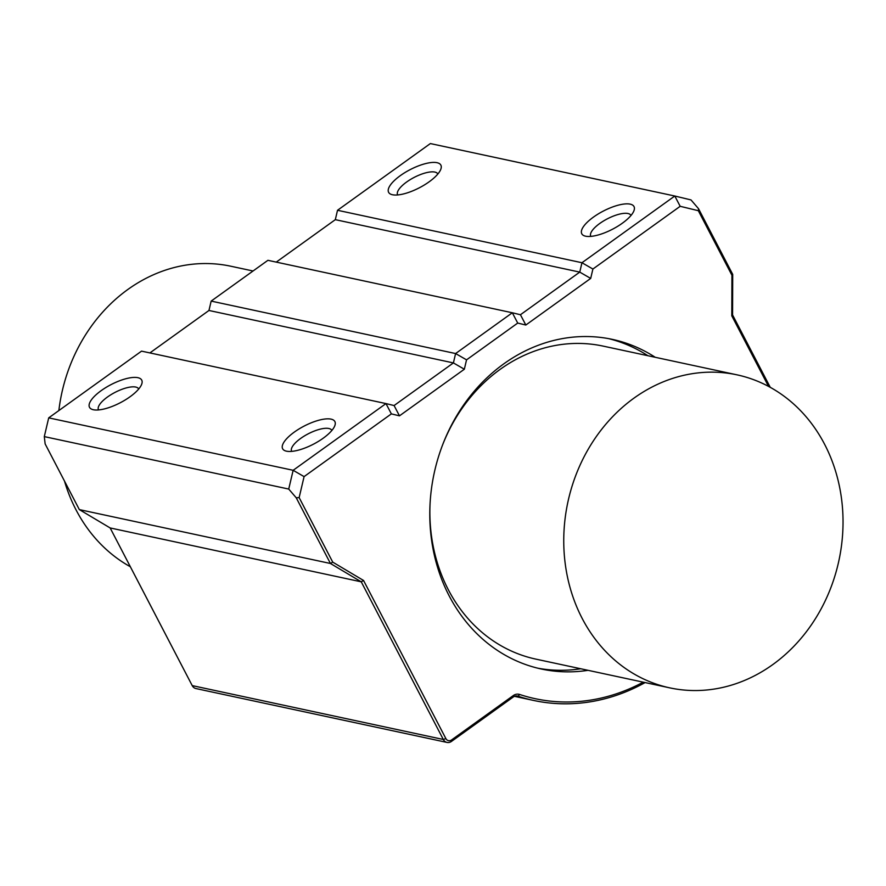 <?xml version="1.0" encoding="UTF-8"?>
<svg xmlns="http://www.w3.org/2000/svg" width="886" height="886" viewBox="0 0 886 886"><rect width="100%" height="100%" fill="white"/><g stroke="black" fill="none" stroke-linecap="round" stroke-linejoin="round"><path stroke-width="1.33" d="M64.479 481.054A160.078 138.637 102.1 0 0 76.019 509.838A160.078 138.637 102.1 0 0 130.353 566.752M253.053 270.994L230.803 266.221A160.078 138.637 102.1 0 0 58.853 410.572M582.191 618.45A160.078 138.637 -77.9 0 1 591.959 443.078A160.078 138.637 -77.9 0 1 736.975 374.833A160.078 138.637 -77.9 0 1 841.7 500.092A160.078 138.637 -77.9 0 1 772.758 664.6A160.078 138.637 -77.9 0 1 669.805 687.868A160.078 138.637 -77.9 0 1 582.191 618.45M736.975 374.833L603.111 346.105A160.078 138.637 102.1 0 0 442.358 445.514M430.12 502.539A160.078 138.637 102.1 0 0 535.93 659.14L669.805 687.868M291.682 451.373A22.637 7.819 152.5 0 1 291.627 451.273A22.637 7.819 152.5 0 1 308.095 433.885A22.637 7.819 152.5 0 1 331.796 430.363A22.637 7.819 152.5 0 1 331.84 430.474M286.466 451.173A29.448 10.178 -27.5 0 0 313.699 444.052A29.448 10.178 -27.5 0 0 334.775 425.823A29.448 10.178 -27.5 0 0 304.064 426.122A29.448 10.178 -27.5 0 0 286.2 451.118A29.448 10.178 -27.5 0 0 286.466 451.173M385.975 403.584L293.144 470.3L48.708 417.86L141.55 351.133L385.975 403.584L391.368 413.884L399.475 415.844L394.082 405.544L385.975 403.584M93.318 409.731A29.448 10.178 -27.5 0 0 120.551 402.598A29.448 10.178 -27.5 0 0 141.627 384.38A29.448 10.178 -27.5 0 0 110.916 384.679A29.448 10.178 -27.5 0 0 93.052 409.664A29.448 10.178 -27.5 0 0 93.318 409.731M98.534 409.93A22.637 7.819 152.5 0 1 98.479 409.83A22.637 7.819 152.5 0 1 114.958 392.432A22.637 7.819 152.5 0 1 138.648 388.921A22.637 7.819 152.5 0 1 138.692 389.02M590.818 236.385A22.637 7.819 152.5 0 1 590.763 236.285A22.637 7.819 152.5 0 1 607.231 218.897A22.637 7.819 152.5 0 1 630.921 215.376A22.637 7.819 152.5 0 1 630.976 215.486M585.591 236.185A29.448 10.178 -27.5 0 0 612.824 229.064A29.448 10.178 -27.5 0 0 633.911 210.846A29.448 10.178 -27.5 0 0 603.189 211.145A29.448 10.178 -27.5 0 0 585.325 236.13A29.448 10.178 -27.5 0 0 585.591 236.185M276.255 262.112L335.318 219.662L337.522 210.281L430.363 143.565L674.789 196.016L581.958 262.732L579.754 272.113L520.436 314.74L512.329 312.769L455.603 353.547L453.399 362.917L394.082 405.544M337.522 210.281L581.958 262.732L592.9 269.034L680.182 206.305L698.334 210.702L731.925 275.236L732.711 274.372L698.511 208.675L698.334 210.702M392.443 194.743A29.448 10.178 -27.5 0 0 419.676 187.622A29.448 10.178 -27.5 0 0 440.763 169.392A29.448 10.178 -27.5 0 0 410.041 169.691A29.448 10.178 -27.5 0 0 392.177 194.687A29.448 10.178 -27.5 0 0 392.443 194.743M397.67 194.942A22.637 7.819 152.5 0 1 397.615 194.842A22.637 7.819 152.5 0 1 414.083 177.455A22.637 7.819 152.5 0 1 437.773 173.933A22.637 7.819 152.5 0 1 437.828 174.044M643.225 682.165A198.907 172.261 -77.9 0 1 519.672 694.48A8.86 7.664 102.1 0 0 513.282 695.576L451.539 739.965A4.773 4.131 -77.9 0 1 445.857 738.581L363.548 580.474L361.244 581.825L443.31 739.478A6.811 5.903 102.1 0 0 447.042 742.435A6.811 5.903 102.1 0 0 451.417 741.449L513.171 697.072A6.811 5.903 -77.9 0 1 517.557 696.075A6.811 5.903 -77.9 0 1 518.077 696.219A200.945 174.033 102.1 0 0 533.693 700.461A200.945 174.033 102.1 0 0 645.119 682.563M447.042 742.435L195.95 688.555A6.811 5.903 -77.9 0 1 192.218 685.609L110.152 527.945L79.341 509.605L45.142 443.908L44.3 436.61L48.708 417.86M79.341 509.605L330.434 563.485L361.244 581.825L110.152 527.945M296.234 497.788L330.434 563.485L332.737 562.134L299.147 497.6L296.234 497.788L288.725 489.061L44.3 436.61M731.925 275.236L731.792 315.826L732.578 314.951L732.711 274.372M770.255 387.326L732.578 314.951M731.792 315.826L768.527 386.385M363.548 580.474L332.737 562.134M698.511 208.675L691.014 199.937L674.789 196.016L680.182 206.305M299.147 497.6L304.086 476.613L391.368 413.884M288.725 489.061L293.144 470.3L304.086 476.613M399.475 415.844L464.342 369.229L453.399 362.917L208.963 310.477L211.167 301.096L267.904 260.318L512.329 312.769L517.723 323.069L525.83 325.029L520.436 314.74M464.342 369.229L466.545 359.849L455.603 353.547L211.167 301.096M466.545 359.849L517.723 323.069M525.83 325.029L590.696 278.414L579.754 272.113L335.318 219.662M590.696 278.414L592.9 269.034M588.06 670.325A168.595 146.002 -77.9 0 1 541.479 669.041A168.595 146.002 -77.9 0 1 434.096 473.567A168.595 146.002 -77.9 0 1 612.215 339.349A168.595 146.002 -77.9 0 1 655.23 357.291M149.889 352.927L208.963 310.477M647.899 355.718A168.595 146.002 102.1 0 0 608.549 338.618M537.824 668.199A168.595 146.002 102.1 0 0 580.729 668.753M519.672 694.48L518.077 696.219L517.014 695.986M513.282 695.576L513.171 697.072M451.539 739.965L451.417 741.449M445.857 738.581L443.31 739.478L192.218 685.609M533.693 700.461L514.5 696.341"/></g></svg>
